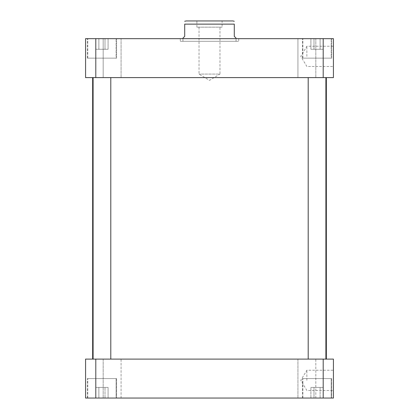 <?xml version="1.0" encoding="UTF-8"?>
<svg xmlns="http://www.w3.org/2000/svg" width="419" height="419" viewBox="0 0 419 419"><rect width="100%" height="100%" fill="white"/><g stroke="black" fill="none" stroke-linecap="round" stroke-linejoin="round"><path stroke-width="0.31" stroke-dasharray="2.1 1.57" d="M306.876 380.347L306.876 370.213L306.876 380.347M333.43 380.347L333.43 390.477L306.876 390.477L300.784 380.347L306.876 370.213L333.43 370.213L333.43 380.347M306.876 56.361L306.876 46.226L306.876 56.361M333.43 56.361L333.43 66.49L306.876 66.49L300.784 56.361L306.876 46.226L333.43 46.226L333.43 56.361M199.025 27.146L199.025 74.063L209.5 80.359L219.975 74.063L199.025 74.063L219.975 74.063L219.975 27.146L199.025 27.146L219.975 27.146M222.112 27.146L196.888 27.146L222.112 27.146L222.112 20.95L196.888 20.95L222.112 20.95M182.946 38.124L184.716 36.353L184.716 24.134L234.284 24.134L234.284 36.353L236.054 38.124M232.87 20.95L186.13 20.95M180.29 41.308L238.71 41.308L180.29 41.308L180.29 38.653L238.71 38.653L180.29 38.653M182.946 41.308L236.054 41.308L182.946 41.308L182.946 38.653M110.799 359.099L93.097 359.099L110.799 359.099L93.097 359.099L110.799 359.099L110.799 77.604L93.097 77.604L110.799 77.604M325.903 359.099L308.201 359.099L325.903 359.099L308.201 359.099L325.903 359.099L325.903 77.604L308.201 77.604L325.903 77.604M297.925 77.604L315.821 77.604L297.925 77.604L315.821 77.604L297.925 77.604L297.925 38.653L315.821 38.653L315.821 77.604L315.821 38.653L297.925 38.653L315.821 38.653L297.925 38.653L297.925 77.604M103.179 77.604L121.075 77.604L103.179 77.604L121.075 77.604L103.179 77.604L103.179 38.653L121.075 38.653L121.075 77.604L121.075 38.653L103.179 38.653L121.075 38.653L103.179 38.653L103.179 77.604M108.081 49.274L95.815 49.274L108.081 49.274L95.815 49.274L108.081 49.274L108.081 38.653L105.012 38.653L105.012 49.274L105.012 38.653L98.879 38.653L98.879 49.274L98.879 38.653L95.815 38.653L95.815 49.274L95.815 38.653L108.081 38.653L105.012 38.653L105.012 49.274L105.012 38.653L98.879 38.653L98.879 49.274L98.879 38.653L95.815 38.653L108.081 38.653L108.081 49.274M323.185 49.274L310.919 49.274L323.185 49.274L310.919 49.274L323.185 49.274L323.185 38.653L320.121 38.653L320.121 49.274L320.121 38.653L313.988 38.653L313.988 49.274L313.988 38.653L310.919 38.653L310.919 49.274L310.919 38.653L323.185 38.653L320.121 38.653L320.121 49.274L320.121 38.653L313.988 38.653L313.988 49.274L313.988 38.653L310.919 38.653L323.185 38.653L323.185 49.274M116.11 58.131L87.786 58.131L116.11 58.131L116.11 38.653L87.786 38.653L116.11 38.653L87.786 38.653L116.11 38.653L116.11 58.131L87.786 58.131L116.11 58.131M116.555 58.131L87.341 58.131L116.555 58.131L116.555 38.653L87.341 38.653L116.555 38.653L87.341 38.653L116.555 38.653L116.555 58.131L87.341 58.131L116.555 58.131M331.214 58.131L302.89 58.131L331.214 58.131L331.214 38.653L302.89 38.653L331.214 38.653L302.89 38.653L331.214 38.653L331.214 58.131L302.89 58.131L331.214 58.131M331.659 58.131L302.445 58.131L331.659 58.131L331.659 38.653L302.445 38.653L331.659 38.653L302.445 38.653L331.659 38.653L331.659 58.131L302.445 58.131L331.659 58.131M333.43 38.653L85.57 38.653L85.57 77.604L333.43 77.604L333.43 38.653M92.651 77.604L326.349 77.604L92.651 77.604M323.206 77.604L323.206 38.653M95.794 77.604L95.794 38.653M297.925 359.099L315.821 359.099L315.821 398.05L297.925 398.05L315.821 398.05L297.925 398.05L315.821 398.05L315.821 359.099L297.925 359.099L315.821 359.099L297.925 359.099L297.925 398.05L297.925 359.099M103.179 359.099L121.075 359.099L121.075 398.05L103.179 398.05L121.075 398.05L103.179 398.05L121.075 398.05L121.075 359.099L103.179 359.099L121.075 359.099L103.179 359.099L103.179 398.05L103.179 359.099M108.081 387.428L95.815 387.428L108.081 387.428L95.815 387.428L108.081 387.428L108.081 398.05L105.012 398.05L108.081 398.05L108.081 387.428M105.012 398.05L105.012 387.428L105.012 398.05L98.879 398.05L108.081 398.05L105.012 398.05L105.012 387.428L105.012 398.05L98.879 398.05L98.879 387.428L98.879 398.05L95.815 398.05L105.012 398.05M95.815 398.05L95.815 387.428L95.815 398.05L98.879 398.05L98.879 387.428L98.879 398.05L95.815 398.05M323.185 387.428L310.919 387.428L323.185 387.428L310.919 387.428L323.185 387.428L323.185 398.05L320.121 398.05L323.185 398.05L323.185 387.428M320.121 398.05L320.121 387.428L320.121 398.05L313.988 398.05L323.185 398.05L320.121 398.05L320.121 387.428L320.121 398.05L313.988 398.05L313.988 387.428L313.988 398.05L310.919 398.05L320.121 398.05M310.919 398.05L310.919 387.428L310.919 398.05L313.988 398.05L313.988 387.428L313.988 398.05L310.919 398.05M116.11 378.577L87.786 378.577L116.11 378.577L87.786 378.577L116.11 378.577L116.11 398.05L87.786 398.05L116.11 398.05L116.11 378.577M116.555 378.577L87.341 378.577L116.555 378.577L87.341 378.577L116.555 378.577L116.555 398.05L87.341 398.05L116.555 398.05L116.555 378.577M331.214 378.577L302.89 378.577L331.214 378.577L302.89 378.577L331.214 378.577L331.214 398.05L302.89 398.05L331.214 398.05L331.214 378.577M331.659 378.577L302.445 378.577L331.659 378.577L302.445 378.577L331.659 378.577L331.659 398.05L302.445 398.05L331.659 398.05L331.659 378.577M331.214 398.05L302.89 398.05L331.214 398.05M331.659 398.05L302.445 398.05L331.659 398.05M116.11 398.05L87.786 398.05L116.11 398.05M116.555 398.05L87.341 398.05L116.555 398.05M95.794 398.05L85.57 398.05L85.57 359.099L333.43 359.099L333.43 398.05L95.794 398.05L95.794 359.099M92.651 359.099L326.349 359.099L92.651 359.099M323.206 359.099L323.206 398.05M196.888 27.146L196.888 20.95M238.71 38.653L238.71 41.308M236.054 41.308L236.054 38.653M93.097 359.099L93.097 77.604M308.201 359.099L308.201 77.604M87.786 58.131L87.786 38.653L87.786 58.131M87.341 58.131L87.341 38.653L87.341 58.131M302.89 58.131L302.89 38.653L302.89 58.131M302.445 58.131L302.445 38.653L302.445 58.131M87.786 398.05L87.786 378.577L87.786 398.05M87.341 398.05L87.341 378.577L87.341 398.05M302.89 398.05L302.89 378.577L302.89 398.05M302.445 398.05L302.445 378.577L302.445 398.05"/><path stroke-width="0.63" d="M333.43 390.477L333.43 370.213M333.43 66.49L333.43 46.226M236.054 38.653L236.054 38.124L234.284 36.353L234.284 24.134C234.284 19.944 234.284 19.944 234.284 24.134C234.284 19.944 234.284 19.944 234.284 24.134L184.716 24.134L184.716 36.353L182.946 38.124L182.946 38.653M184.716 24.134C184.716 19.944 184.716 19.944 184.716 24.134C184.716 19.944 184.716 19.944 184.716 24.134M184.716 21.28L186.13 20.95L232.87 20.95L234.284 21.28M110.799 359.099L110.799 77.604M325.903 359.099L325.903 77.604M85.57 38.653L333.43 38.653L333.43 77.604L85.57 77.604L85.57 38.653M95.794 77.604L95.794 38.653M323.206 77.604L323.206 38.653M85.57 398.05L333.43 398.05L333.43 359.099L85.57 359.099L85.57 398.05M95.794 359.099L95.794 398.05M323.206 359.099L323.206 398.05M92.651 359.099L92.651 77.604M93.097 359.099L93.097 77.604M308.201 359.099L308.201 77.604M326.349 359.099L326.349 77.604"/></g></svg>
